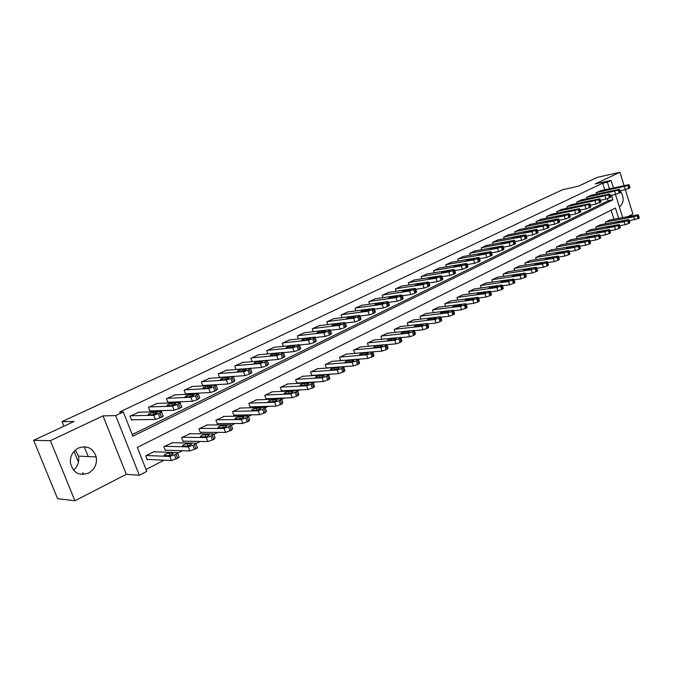 <?xml version="1.0" encoding="UTF-8"?>
<svg xmlns="http://www.w3.org/2000/svg" width="673" height="673" viewBox="0 0 673 673"><rect width="100%" height="100%" fill="white"/><g stroke="black" fill="none" stroke-linecap="round" stroke-linejoin="round"><path stroke-width="1.01" d="M75.393 450.06L78.531 456.134C79.481 461.72 77.816 466.414 73.534 470.217M88.567 473.102C94.691 469.443 97.232 464.05 96.205 456.925C93.143 448.109 87.221 445.147 78.438 448.041C72.894 451.12 70.194 455.907 70.345 462.418C72.768 472.648 78.842 476.206 88.567 473.102M619.379 206.905L619.724 206.754C624.115 202.649 624.266 197.324 620.17 190.77M618.664 218.355L615.442 208.033L137.309 447.427L146.773 471.386L139.336 475.239L115.689 415.603L123.302 411.985L132.867 436.197L612.876 199.831L611.454 195.263M126.305 474.33L103.011 415.872L50.408 440.664L33.65 440.327L57.584 498.668L74.905 500.746L126.305 474.33L139.336 475.239M627.833 216.656L632.889 214.056L625.335 189.693M619.69 225.775L620.91 225.556M146.033 469.502L164.019 460.197M177.537 453.207L182.375 450.708M195.885 443.717L200.31 441.429M213.812 434.455L217.842 432.369M199.645 428.465L224.05 428.432L229.973 426.27L231.478 430.232L232.622 428.794L231.327 425.378L234.986 423.502M216.605 419.834L241.313 419.515L247.159 417.378L248.64 421.306L249.733 419.918L248.455 416.528L251.752 414.829M233.211 411.388L258.188 410.799L263.967 408.688L265.423 412.574L266.466 411.245L265.212 407.872L268.157 406.349M249.456 403.127L274.693 402.269L280.405 400.191L281.836 404.036L282.837 402.748L281.592 399.4L284.208 398.054M265.364 395.043L290.837 393.932L296.482 391.871L297.887 395.682L298.854 394.445L297.626 391.114L299.914 389.928M313.332 382.987L315.292 381.978M328.702 375.046L330.342 374.196M343.743 367.273L345.089 366.575M358.473 359.651L359.533 359.104M372.892 352.198L373.683 351.786M387.025 344.887L387.555 344.618M427.692 323.898L428.777 327.044L427.027 328.491L422.989 329.795L414.475 330.695M50.408 440.664L74.905 500.746M624.098 185.698L619.934 172.254L595.269 183.88L611.109 180.398L613.465 187.96M33.65 440.327L74.064 421.475L62.042 421.635L562.662 189.693L578.326 186.236L597.397 177.336L619.934 172.254M613.936 219.23L611.109 210.203M609.864 219.987L605.338 222.149L605.851 223.781M600.467 224.765L595.866 226.969L596.396 228.643M590.919 229.628L586.242 231.865L586.78 233.581M581.211 234.566L576.45 236.846L577.013 238.604M571.335 239.588L566.498 241.901L567.078 243.71M561.299 244.703L556.378 247.05L556.975 248.909M551.086 249.893L546.081 252.282L546.703 254.201M540.705 255.185L535.607 257.608L536.255 259.576M530.139 260.56L524.957 263.025L525.621 265.053M519.388 266.028L514.113 268.544L514.803 270.622M508.452 271.598L503.084 274.155L503.791 276.3M497.313 277.268L491.854 279.867L492.586 282.071M485.982 283.03L480.421 285.68L481.187 287.96M474.448 288.91L468.778 291.594L469.569 293.95M462.696 294.892L456.925 297.626L457.749 300.057M450.733 300.982L444.845 303.767L445.703 306.274M438.544 307.182L432.546 310.017L433.437 312.609M426.127 313.509L420.019 316.394L420.945 319.078M413.474 319.953L407.241 322.889L408.208 325.665M400.578 326.514L394.227 329.509L395.236 332.386M387.429 333.211L380.96 336.256L382.012 339.234M374.028 340.033L367.424 343.137L368.526 346.225M360.366 346.99L353.628 350.153L354.78 353.367M346.427 354.091L339.554 357.313L340.757 360.652M332.21 361.334L325.194 364.615L326.455 368.089M317.706 368.72L310.547 372.068L311.851 375.66L312.449 375.357M302.9 376.257L295.59 379.673L296.919 383.29L297.525 382.987M287.792 383.955L280.321 387.429L281.676 391.089L282.298 390.777M272.363 391.821L264.733 395.362L266.113 399.055L266.744 398.727M256.606 399.846L248.817 403.455L250.213 407.182L250.861 406.854M240.522 408.04L232.555 411.725L233.977 415.485L234.633 415.148M224.084 416.419L215.94 420.179L217.387 423.973L218.06 423.628M207.284 424.983L198.956 428.81L200.428 432.646L201.118 432.293M190.114 433.732L181.592 437.635L183.098 441.513L183.796 441.151M172.566 442.683L163.85 446.662L165.373 450.574L166.096 450.212M154.613 451.835L154.462 451.44L145.696 455.899L147.252 459.844L147.984 459.474M604.724 189.82L602.655 183.207L119.491 412.086L123.302 411.985M132.228 434.573L608.165 200.781L607.517 198.737M600.669 190.678L596.093 192.764L596.522 194.11M591.163 195.237L586.511 197.357L586.949 198.745M581.489 199.881L576.761 202.026L577.215 203.448M571.663 204.592L566.851 206.779L567.314 208.235M561.669 209.387L556.773 211.608L557.252 213.105M551.498 214.258L546.526 216.521L547.023 218.06M541.159 219.221L536.103 221.518L536.617 223.1M530.644 224.26L525.495 226.599L526.025 228.231M519.943 229.392L514.702 231.773L515.249 233.447M509.057 234.616L503.724 237.031L504.287 238.755M497.978 239.933L492.543 242.389L493.132 244.164M486.697 245.342L481.17 247.841L481.775 249.675M475.214 250.852L469.586 253.393L470.217 255.286M463.52 256.455L457.791 259.046L458.448 260.998M451.617 262.167L445.778 264.809L446.46 266.819M439.486 267.989L433.538 270.672L434.245 272.75M427.136 273.911L421.071 276.645L421.811 278.79M414.551 279.951L408.368 282.736L409.134 284.957M401.722 286.101L395.421 288.936L396.22 291.232M388.649 292.376L382.222 295.262L383.063 297.643M375.324 298.77L368.77 301.706L369.645 304.179M361.729 305.29L355.05 308.284L355.958 310.85M347.874 311.936L341.06 314.989L342.01 317.656M333.741 318.724L326.784 321.829L327.776 324.596M319.313 325.639L312.222 328.811L313.265 331.688M304.6 332.706L297.357 335.936L298.45 338.94M289.583 339.915L282.18 343.205L283.333 346.334M274.248 347.276L266.693 350.633L267.904 353.897M258.592 354.789L250.869 358.213L252.148 361.628M242.608 362.461L234.717 365.952L236.063 369.536M226.271 370.301L218.212 373.868L219.634 377.62M219.785 377.603L220.315 377.351M209.589 378.319L201.345 381.953L202.809 385.789L203.49 385.461M192.528 386.504L184.099 390.214L185.597 394.092L186.286 393.755M175.098 394.883L166.475 398.66L167.998 402.58L168.704 402.235M157.272 403.438L148.447 407.3L149.995 411.253L150.727 410.909M139.042 412.196L130.007 416.133L131.588 420.129L132.329 419.775M62.042 421.635L63.901 426.219M74.072 451.356L78.48 462.242M82.712 472.682L83.435 474.473M103.011 415.872L115.689 415.603M602.655 183.207L607.366 182.173L611.109 180.398M615.484 194.43L622.71 217.606M609.435 188.819L607.366 182.173M608.165 200.781L612.876 199.831M84.243 446.746L88.205 456.572M600.266 190.762L628.145 184.839L629.019 184.73L627.842 185.521L596.48 192.579M619.934 190.821L625.284 189.702L624.351 186.682M623.921 185.916L621.499 187.094L616.14 188.171L619.244 186.917L624.039 186.286M629.062 184.873L629.953 187.75L625.284 189.702M629.247 220.786L638.854 218.288L639.249 217.808L638.374 214.99M609.452 220.063L637.44 214.88L638.324 214.813L637.18 215.671L633.697 216.815L605.708 221.964M633.217 215.882L625.436 218.035L630.82 217.118L633.217 215.882L633.352 216.327M590.743 195.33L618.622 189.466L619.48 189.357L618.285 190.173L586.898 197.172M610.234 195.515L615.711 194.388L614.76 191.334M614.39 190.543L611.925 191.738L606.575 192.798L609.713 191.527L614.508 190.913M619.522 189.508L620.422 192.402L615.711 194.388M581.068 199.965L608.93 194.169L609.78 194.068L608.56 194.901L577.156 201.841M600.366 200.293L605.978 199.141L605.01 196.07M604.691 195.246L602.184 196.457L596.85 197.509L600.013 196.213L604.808 195.616M609.831 194.228L610.739 197.139L605.978 199.141M571.234 204.676L599.079 198.956L599.912 198.855L598.667 199.713L567.255 206.586M590.322 205.147L596.068 203.986L595.092 200.891M594.831 200.024L592.282 201.261L586.965 202.295L590.154 200.991L594.949 200.403M599.963 199.023L600.888 201.95L596.068 203.986M619.665 225.707L625.167 224.723L629.432 223.184L629.844 222.687L628.961 219.852M600.055 224.841L628.035 219.734L628.902 219.676L627.732 220.559L624.224 221.703L596.244 226.776M623.804 220.736L619.101 221.594L615.997 222.898L621.364 221.989L623.804 220.736L623.938 221.181M609.923 230.713L615.551 229.72L619.858 228.164L620.279 227.659L619.387 224.807M590.49 229.703L618.47 224.681L619.328 224.614L618.134 225.522L614.6 226.675L586.629 231.672M614.23 225.674L609.528 226.515L606.39 227.836L611.749 226.952L614.23 225.674L614.365 226.128M600.005 235.802L605.776 234.801L610.117 233.237L610.546 232.707L609.645 229.838M580.774 234.641L608.745 229.703L609.587 229.644L608.367 230.57L604.808 231.739L576.845 236.644M604.489 230.696L599.794 231.52L596.623 232.858L601.973 231.992L604.489 230.696L604.632 231.15M561.232 209.471L589.06 203.818L589.876 203.734L588.606 204.6L557.177 211.415M580.109 210.085L585.998 208.916L585.005 205.795M584.803 204.895L582.204 206.148L576.904 207.166L580.126 205.837L584.921 205.273M589.935 203.902L590.86 206.847L585.998 208.916M589.918 240.976L595.832 239.975L600.215 238.385L600.653 237.847L599.744 234.961M570.897 239.664L598.852 234.81L599.677 234.759L598.432 235.71L594.848 236.879L566.902 241.7M594.587 235.802L589.893 236.61L586.696 237.973L592.021 237.123L594.587 235.802L594.73 236.257M551.052 214.351L578.864 208.773L579.663 208.689L578.368 209.581L546.939 216.319M569.72 215.108L575.743 213.921L574.742 210.775M574.599 209.841L571.957 211.12L566.666 212.121L569.922 210.775L574.717 210.228M579.722 208.866L580.664 211.827L575.743 213.921M579.655 246.242L585.712 245.233L590.137 243.634L590.583 243.071L589.666 240.168M560.853 244.779L588.791 240.009L589.598 239.958L588.328 240.934L584.719 242.112L556.781 246.84M584.509 240.993L579.823 241.792L576.593 243.172L581.909 242.339L584.509 240.993L584.66 241.456M540.705 219.305L568.492 213.812L569.274 213.728L568.786 214.241L564.294 215.856L536.524 221.316M559.137 220.222L565.312 219.028L564.294 215.856M564.21 214.88L561.526 216.176L556.251 217.16L559.541 215.797L564.336 215.267M569.333 213.913L570.283 216.899L565.312 219.028M530.181 224.353L557.934 218.944L558.699 218.86L557.345 219.802L553.66 221.022L525.924 226.397M548.369 225.421L554.687 224.218L553.66 221.022M553.643 220.004L550.909 221.324L545.66 222.292L548.983 220.912L553.77 220.391M558.758 219.053L559.726 222.056L554.687 224.218M519.472 229.485L547.191 224.159L547.94 224.084L546.552 225.051L542.842 226.279L515.139 231.562M537.407 230.713L543.885 229.501L542.842 226.279M542.892 225.219L540.108 226.565L534.875 227.516L538.232 226.111L543.018 225.615M547.999 224.286L548.975 227.306L543.885 229.501M508.578 234.709L536.246 229.476L536.978 229.409L535.557 230.402L531.821 231.63L504.161 236.82M526.236 236.105L532.881 234.885L531.821 231.63M531.939 230.528L529.104 231.899L523.897 232.833L527.287 231.403L532.074 230.923M537.046 229.611L538.03 232.648L532.881 234.885M569.207 251.593L575.407 250.583L579.882 248.968L580.345 248.387L579.411 245.477M550.632 249.969L578.553 245.3L579.344 245.25L578.048 246.251L574.405 247.445L546.501 252.072M574.262 246.276L569.568 247.058L566.313 248.463L571.613 247.647L574.262 246.276L574.414 246.747M558.573 257.044L564.933 256.034L569.442 254.402L569.922 253.805L568.979 250.869M540.242 255.26L568.13 250.684L568.904 250.642L567.583 251.668L563.907 252.863L536.036 257.397M563.831 251.652L559.145 252.425L555.848 253.839L561.131 253.048L563.831 251.652L563.982 252.131M547.755 262.588L554.266 261.578L558.817 259.929L559.305 259.307L558.354 256.354M529.668 260.636L557.522 256.161L558.279 256.119L556.924 257.179L553.231 258.382L525.386 262.806M553.214 257.128L548.537 257.877L545.206 259.324L550.464 258.541L553.214 257.128L553.374 257.608M536.734 268.233L543.405 267.215L547.999 265.549L548.503 264.918L547.544 261.948M518.908 266.104L546.728 261.738L547.46 261.704L546.081 262.781L542.354 264.001L514.551 268.317M542.413 262.697L537.735 263.429L534.37 264.901L539.611 264.144L542.413 262.697L542.564 263.185M497.49 240.025L525.108 234.885L525.823 234.818L524.368 235.844L520.599 237.081L492.998 242.179M514.87 241.59L521.676 240.362L520.599 237.081M520.793 235.937L517.907 237.333L512.717 238.242L516.149 236.795L520.927 236.341M525.891 235.028L526.883 238.091L521.676 240.362M525.504 273.978L532.343 272.96L536.987 271.278L537.508 270.622L536.532 267.635M507.964 271.673L535.733 267.417L536.457 267.383L535.043 268.493L531.283 269.722L503.53 273.928M531.409 268.367L526.74 269.082L523.342 270.571L528.557 269.839L531.409 268.367L531.569 268.855M486.2 245.435L513.768 240.404L514.458 240.337L512.969 241.38L509.175 242.633L481.624 247.622M503.286 247.176L510.26 245.939L509.175 242.633M509.436 241.439L506.5 242.869L501.335 243.752L504.8 242.288L509.57 241.843M514.525 240.555L515.535 243.634L510.26 245.939M514.071 279.825L521.087 278.815L525.781 277.116L526.311 276.435L525.327 273.431M496.817 277.335L524.545 273.196L525.243 273.171L523.796 274.315L520.01 275.543L492.308 279.632M520.204 274.147L515.543 274.836L512.111 276.351L517.31 275.644C519.64 275.08 520.784 274.576 520.759 274.121L520.204 274.147L520.372 274.634M474.709 250.936L502.209 246.015L502.882 245.956L501.36 247.025L497.532 248.287L470.048 253.174M491.483 252.863L498.634 251.618L497.532 248.287M497.877 247.05L494.882 248.497L489.751 249.372L493.25 247.874L498.012 247.454M502.958 246.175L503.976 249.279L498.634 251.618M463.007 256.548L490.44 251.736L491.088 251.677L489.532 252.779L485.67 254.049L458.263 258.819M479.462 258.659L486.789 257.414L485.67 254.049M486.099 252.762L483.046 254.243L477.939 255.084L481.481 253.57L486.099 252.762L486.234 253.174M491.164 251.912L492.207 255.025L486.789 257.414M451.087 262.26L478.453 257.557L479.075 257.507L477.477 258.642L473.59 259.921L446.258 264.573M467.205 264.565L474.726 263.311L473.59 259.921M474.095 258.575L470.991 260.089L465.909 260.914L469.493 259.366L474.095 258.575L474.238 258.996M479.159 257.751L480.202 260.888L474.726 263.311M438.947 268.073L466.229 263.496L465.194 264.615L461.274 265.902L434.035 270.437M454.712 270.58L462.427 269.326L461.274 265.902M461.871 264.506L458.7 266.045L453.661 266.844L457.278 265.28L461.871 264.506L462.015 264.926M466.919 263.698L467.979 266.853L462.427 269.326M426.589 274.004L453.77 269.545L452.677 270.706L448.723 272.001L421.576 276.401M441.976 276.704L449.892 275.45L448.723 272.001M449.404 270.554L446.182 272.119L441.168 272.893L444.836 271.303L449.404 270.554L449.547 270.975M454.443 269.764L455.52 272.944L453.846 274.155L449.892 275.45M413.988 280.035L441.076 275.72L439.915 276.906L435.927 278.218L408.881 282.483M428.995 282.946L437.114 281.701L435.927 278.218M436.701 276.712L437.139 276.679C437.172 277.125 435.927 277.663 433.412 278.311L428.432 279.068L432.142 277.436L436.701 276.712L436.844 277.133M441.724 275.947L442.809 279.144L441.101 280.389L437.114 281.701M401.15 286.193L428.121 282.004L426.892 283.24L422.871 284.561L395.943 288.683M415.746 289.314L424.083 288.069L422.871 284.561M423.746 282.997L424.167 282.963C424.209 283.417 422.947 283.972 420.389 284.62L415.451 285.352C415.418 284.898 416.671 284.351 419.212 283.695L423.746 282.997L423.897 283.417M428.751 282.248L429.854 285.47L428.104 286.757L424.083 288.069M388.06 292.461L414.921 288.423L413.617 289.693L409.563 291.022L382.76 295.01M402.235 295.8L410.791 294.564L409.563 291.022M410.538 289.398L410.934 289.373C410.984 289.844 409.706 290.399 407.115 291.064L402.218 291.762C402.176 291.3 403.447 290.736 406.021 290.08L410.538 289.398L410.69 289.827M415.527 288.675L416.646 291.914L414.846 293.243L410.791 294.564M374.726 298.854L401.453 294.967L400.073 296.28L395.985 297.617L369.317 301.445M388.447 302.421L397.23 301.193L395.985 297.617M397.07 295.935L397.44 295.91C397.491 296.389 396.204 296.961 393.57 297.626L388.716 298.299C388.674 297.828 389.961 297.256 392.569 296.591L397.07 295.935L397.213 296.364M402.033 295.228L403.169 298.501L401.318 299.855L397.23 301.193M361.123 305.374L387.707 301.639L386.26 303.001L382.129 304.347L355.605 308.015M374.373 309.168L383.4 307.956L382.129 304.347M383.324 302.598L383.677 302.581C383.728 303.069 382.424 303.658 379.757 304.331L374.945 304.97C374.903 304.482 376.199 303.902 378.849 303.229L383.324 302.598L383.475 303.027M388.271 301.925L389.423 305.206L387.522 306.61L383.4 307.956M347.251 312.028L373.683 308.453L372.161 309.858L367.996 311.22L341.623 314.72M360.013 316.049L369.284 314.863L367.996 311.22M369.3 309.403L369.628 309.378C369.687 309.891 368.358 310.48 365.658 311.17L360.896 311.776C360.846 311.271 362.167 310.682 364.85 310.001L369.3 309.403L369.452 309.832M374.222 308.747L375.391 312.053L373.439 313.5L369.284 314.863M333.101 318.809L359.374 315.41L357.767 316.857L353.569 318.228L327.356 321.559M345.342 323.074L354.873 321.904L353.569 318.228M354.982 316.344L355.294 316.327C355.352 316.848 354.015 317.454 351.272 318.144L346.553 318.724C346.502 318.211 347.84 317.606 350.557 316.916L354.982 316.344L355.134 316.773M359.887 315.713L361.073 319.044L359.071 320.533L354.873 321.904M502.428 285.781L509.621 284.772L514.357 283.055L514.912 282.357L513.911 279.337M485.477 283.106L513.146 279.085L513.819 279.059L512.338 280.237L508.527 281.474L480.875 285.445M508.796 280.027L504.144 280.7C501.797 281.264 500.645 281.777 500.678 282.239L505.844 281.55C508.208 280.986 509.368 280.473 509.335 280.002L508.796 280.027L508.965 280.523M490.558 291.846L497.936 290.845L502.723 289.112L503.295 288.381L502.285 285.344M473.927 288.978L501.536 285.083L502.184 285.058L500.678 286.269L496.825 287.514L469.249 291.359M497.179 286.017L492.535 286.673C490.163 287.236 488.993 287.758 489.027 288.237L494.167 287.564C496.565 287.001 497.734 286.471 497.692 286L497.347 286.513M478.469 298.03L486.032 297.029L490.869 295.279L491.458 294.522L490.432 291.468M462.166 294.959L489.7 291.199L490.339 291.173L488.783 292.419L484.913 293.672L457.404 297.382M485.342 292.116L480.707 292.755C478.301 293.327 477.123 293.857 477.165 294.345L482.272 293.697C484.703 293.125 485.889 292.587 485.839 292.099L485.511 292.62M461.535 304.903L456.387 305.256C453.913 305.845 452.702 306.4 452.752 306.905L457.8 306.316C460.29 305.727 461.51 305.172 461.451 304.659M466.145 304.322L473.91 303.338L478.789 301.563L479.395 300.781L478.36 297.71M450.187 301.05L477.653 297.424L478.259 297.407L476.669 298.686L472.766 299.948L445.333 303.515M473.279 298.341L468.66 298.947C466.221 299.527 465.026 300.065 465.077 300.57L470.158 299.948C472.614 299.367 473.817 298.82 473.758 298.324L473.447 298.837M453.577 310.733L461.543 309.757L466.482 307.965L467.104 307.157L466.061 304.07M437.988 307.258L465.363 303.775L465.952 303.75L465.321 304.549L464.328 305.071L460.382 306.341L433.042 309.765M440.765 317.261L448.941 316.31L453.93 314.501L454.578 313.66L453.518 310.556M425.563 313.576L452.845 310.245L453.4 310.228L452.752 311.052L451.734 311.574L447.764 312.861L420.524 316.133M448.462 311.136L443.869 311.692C441.362 312.289 440.142 312.844 440.201 313.374L445.215 312.81C447.738 312.213 448.967 311.649 448.899 311.119L448.63 311.641M423.157 324.706L418.11 324.941C415.535 325.547 414.282 326.127 414.349 326.683L419.287 326.178C421.878 325.564 423.14 324.983 423.065 324.428L423.09 324.428M427.692 323.923L436.096 322.99L440.1 321.694L441.799 320.289L440.731 317.16M412.894 320.02L440.075 316.84L440.613 316.823L439.94 317.681L438.905 318.211L434.901 319.507L407.762 322.628M435.683 317.723L431.115 318.253C428.575 318.851 427.33 319.423 427.397 319.961L432.377 319.423C434.935 318.825 436.18 318.253 436.112 317.706L435.86 318.228M399.989 326.582L427.052 323.562L427.565 323.553L426.875 324.436L425.816 324.983L421.778 326.287L394.757 329.24M400.94 337.602L409.621 336.744L413.702 335.432L415.485 333.943L414.391 330.779M386.832 333.27L413.777 330.418L414.265 330.409L413.542 331.335L412.465 331.89L408.393 333.202L381.49 335.987M409.377 331.284L404.843 331.764C402.235 332.378 400.965 332.967 401.041 333.53L405.937 333.059C408.561 332.437 409.84 331.848 409.764 331.276L409.554 331.797M387.084 344.66L395.985 343.827L400.099 342.507L401.932 340.975L400.822 337.787M373.414 340.092L400.233 337.417L400.687 337.417L399.947 338.368L398.845 338.931L394.74 340.26L367.971 342.86M395.833 338.267L391.316 338.712C388.666 339.335 387.379 339.941 387.463 340.521L392.317 340.075C394.984 339.453 396.271 338.847 396.195 338.267L396.01 338.78M372.808 351.861L382.079 351.062L386.218 349.724L388.111 348.143L386.975 344.946M359.735 347.049L386.411 344.559L384.948 346.124L380.8 347.453L354.183 349.867M382.003 345.392L377.519 345.813C374.827 346.444 373.532 347.058 373.608 347.655L378.419 347.243C381.128 346.612 382.432 345.998 382.348 345.392L382.188 345.914M340.74 360.602L367.879 358.44L373.195 356.497L373.995 355.47L372.85 352.248M345.779 354.141L372.304 351.844L370.764 353.46L366.583 354.806L340.126 357.026M367.895 352.669L363.437 353.056C360.711 353.687 359.39 354.318 359.475 354.932L364.244 354.553C366.987 353.914 368.308 353.283 368.215 352.669L368.081 353.182M318.666 325.724L344.761 322.502L343.07 324.007L338.83 325.387L312.802 328.533M330.367 330.233L340.159 329.097L338.83 325.387M340.37 323.427L340.664 323.41C340.723 323.949 339.36 324.571 336.584 325.269L331.915 325.816C331.865 325.286 333.219 324.672 335.978 323.974L340.37 323.427L340.53 323.856M345.257 322.83L346.452 326.178L344.399 327.717L340.159 329.097M326.397 367.929L353.375 365.969L358.768 364.009L359.592 362.94L358.431 359.693M331.553 361.384L357.91 359.281L356.286 360.947L352.063 362.301L325.774 364.32M353.502 360.089L349.06 360.442C346.301 361.09 344.963 361.729 345.056 362.36L349.767 362.015C352.551 361.367 353.889 360.728 353.796 360.089L353.687 360.602M303.935 332.782L329.846 329.753L328.062 331.301L323.789 332.698L297.954 335.65M310.573 338.334L310.463 338.039C310.522 338.612 309.126 339.251 306.265 339.974L301.714 340.445C301.655 339.882 303.052 339.242 305.887 338.527L310.514 338.048M315.065 337.543L325.143 336.441L323.789 332.698M325.454 330.662L325.724 330.653C325.782 331.2 324.403 331.831 321.585 332.538L316.975 333.059C316.916 332.504 318.295 331.882 321.088 331.175L325.454 330.662L325.606 331.091M330.317 330.09L331.528 333.463L329.408 335.053L325.143 336.441M311.759 375.399L338.578 373.666L344.021 371.681L344.879 370.571L343.71 367.307M317.025 368.77L343.205 366.878L341.497 368.594L337.24 369.957L311.136 371.765M338.797 367.668L334.388 367.988C331.587 368.636 330.233 369.292 330.325 369.94L334.986 369.637C337.812 368.981 339.175 368.324 339.074 367.668L338.982 368.181M288.894 339.991L314.922 337.139L312.735 338.755L308.419 340.159L282.795 342.91M299.552 344.997L309.799 343.945L308.419 340.159M315.048 337.501L316.285 340.908L314.106 342.54L309.799 343.945M296.827 383.021L323.461 381.515L328.971 379.513L329.863 378.361L328.676 375.071M302.211 376.308L328.517 374.634L326.397 376.4L322.106 377.78L296.196 379.362M323.789 375.408L319.414 375.685C316.571 376.35 315.2 377.015 315.292 377.688L319.894 377.418C322.762 376.754 324.142 376.081 324.041 375.408L323.974 375.921M273.549 347.344L299.325 344.702L297.071 346.368L292.721 347.79L267.316 350.33M283.703 352.593L294.118 351.6L292.721 347.79M294.656 345.602L294.875 345.594C294.942 346.174 293.521 346.831 290.618 347.562L286.126 348C286.067 347.419 287.48 346.763 290.366 346.04L294.656 345.602L294.816 346.023M299.46 345.081L300.713 348.505L298.467 350.196L294.118 351.6M281.575 390.811L308.024 389.541L313.601 387.513L314.527 386.319L313.315 383.013M287.077 383.997L312.861 382.55L310.968 384.376L306.636 385.772L280.944 387.118M308.461 383.316L304.112 383.551C301.235 384.224 299.838 384.897 299.931 385.587L304.482 385.36C307.384 384.687 308.789 384.005 308.68 383.316L308.646 383.82M257.877 354.856L283.392 352.433L281.07 354.149L276.679 355.58L251.509 357.901M267.366 360.375L278.1 359.432L276.679 355.58M278.757 353.308L278.95 353.3C279.017 353.905 277.579 354.578 274.634 355.31L270.201 355.714C270.142 355.117 271.581 354.452 274.5 353.712L278.916 353.729M283.535 352.82L284.805 356.269L282.492 358.011L278.1 359.432M266.003 398.761L292.25 397.743L297.887 395.682M271.631 391.854L297.197 390.643L296.482 391.871M292.797 391.383L288.49 391.585C285.562 392.266 284.149 392.956 284.25 393.671L288.734 393.478C291.687 392.805 293.1 392.107 292.999 391.392L292.982 391.896M241.868 362.528L267.105 360.333L264.716 362.108L260.283 363.546L235.365 365.641M236.038 369.469L261.73 367.441L260.283 363.546M262.512 361.191L262.68 361.182C262.748 361.805 261.284 362.486 258.289 363.235L253.923 363.597C253.872 362.983 255.328 362.301 258.289 361.561L262.663 361.611M267.257 360.728L268.544 364.211L266.163 366.003L261.73 367.441M250.104 406.879L276.123 406.122L281.836 404.036M255.866 399.871L281.196 398.912L280.405 400.191M276.796 399.636L272.523 399.796C269.553 400.477 268.123 401.192 268.216 401.924L272.641 401.781C275.636 401.091 277.074 400.376 276.973 399.636L276.982 400.141M225.514 370.36L250.457 368.4L247.992 370.243L243.517 371.689L218.876 373.549M219.549 377.402L244.997 375.618L243.517 371.689M245.897 369.25L246.049 369.241C246.108 369.881 244.619 370.579 241.59 371.336L237.291 371.656C237.241 371.025 238.722 370.327 241.725 369.57L246.057 369.662M250.617 368.821L251.921 372.32L249.464 374.171L244.997 375.618M233.859 415.165L259.643 414.686L265.423 412.574M239.748 408.065L265.019 407.367L263.967 408.688M260.443 408.065L256.211 408.183C253.199 408.881 251.744 409.605 251.837 410.353L256.194 410.261C259.231 409.563 260.695 408.831 260.586 408.074L260.628 408.57M208.807 378.369L233.438 376.661L230.889 378.554L226.38 380.018L202.026 381.625M202.699 385.511L227.878 383.989L226.38 380.018M228.921 377.477L229.039 377.477C229.098 378.133 227.592 378.849 224.513 379.622L220.281 379.9C220.239 379.244 221.737 378.529 224.79 377.763L229.072 377.889M233.598 377.082L234.927 380.615L232.387 382.533L227.878 383.989M217.261 423.637L242.793 423.443L248.64 421.306M223.293 416.436L248.261 416.007L247.159 417.378M243.719 416.688L239.538 416.755C236.475 417.462 234.995 418.202 235.096 418.985L239.378 418.926C242.465 418.219 243.946 417.47 243.845 416.688L243.904 417.184M191.729 386.554L216.025 385.099L213.4 387.059L208.84 388.54L184.797 389.877M185.479 393.798L210.371 392.544L208.84 388.54M211.549 385.907L211.65 385.898C211.701 386.58 210.169 387.312 207.04 388.094L202.893 388.321C202.851 387.648 204.373 386.916 207.477 386.142L211.709 386.31M216.193 385.536L217.547 389.095L214.923 391.072L210.371 392.544M200.293 432.293L225.556 432.403L231.478 430.232M206.476 424.991L230.999 424.84L229.973 426.27M226.624 425.504L222.485 425.521C219.381 426.236 217.875 426.993 217.968 427.801L222.183 427.792C225.312 427.077 226.826 426.312 226.717 425.504L226.809 425.992M174.282 394.916L198.215 393.739L195.498 395.766L190.905 397.255L167.19 398.315M167.871 402.269L192.461 401.301L190.905 397.255M193.79 394.521L193.858 394.521C193.908 395.219 192.343 395.968 189.172 396.759L185.1 396.944C185.067 396.246 186.614 395.497 189.769 394.715L193.942 394.916M198.392 394.193L199.763 397.777L197.054 399.821L192.461 401.301M182.955 441.143L207.932 441.564L213.93 439.368L215.124 437.871L213.804 434.43M189.281 433.732L213.593 433.883L210.969 436.096L206.392 437.559L182.299 437.282M209.135 434.522L205.046 434.489C201.9 435.212 200.369 435.986 200.461 436.819L204.592 436.861C207.772 436.138 209.303 435.355 209.202 434.522L209.32 435.002M156.43 403.472L179.994 402.58C180.759 402.647 180.314 403.102 178.665 403.951L172.54 406.172L149.179 406.946M149.869 410.925L174.13 410.269L172.54 406.172M175.611 403.337L175.653 403.337C175.695 404.061 174.114 404.826 170.892 405.626L166.904 405.76C166.87 405.037 168.452 404.28 171.649 403.48L175.653 403.337M180.179 403.043L181.567 406.652C182.341 406.736 181.895 407.199 180.246 408.048L174.13 410.269M165.222 450.187L189.887 450.935L195.969 448.714C197.584 447.814 197.997 447.301 197.214 447.158L195.877 443.692M171.708 442.666L195.658 443.137C196.44 443.263 196.02 443.776 194.404 444.668L188.322 446.889L164.565 446.3M191.241 443.743L187.212 443.658C184.015 444.39 182.459 445.19 182.543 446.039L186.598 446.14C189.82 445.4 191.384 444.601 191.283 443.743L191.426 444.214M138.175 412.221L161.343 411.624C162.134 411.691 161.671 412.17 159.955 413.054L153.747 415.3L130.755 415.779M131.454 419.784L155.37 419.439L153.747 415.3M157.171 412.734L157.019 412.356C157.061 413.104 155.446 413.887 152.174 414.703L148.279 414.787C148.253 414.038 149.86 413.264 153.099 412.456L157.154 412.742M161.528 412.095L162.95 415.746C163.741 415.821 163.278 416.301 161.562 417.184L155.37 419.439M147.084 459.432L171.43 460.534L177.579 458.279C179.262 457.346 179.699 456.807 178.892 456.664L177.529 453.165M153.73 451.81L177.277 452.593C178.109 452.736 177.672 453.265 175.989 454.191L169.832 456.445L146.428 455.52M172.936 453.181L168.965 453.047C165.718 453.787 164.136 454.603 164.212 455.478L168.174 455.638C171.455 454.889 173.045 454.073 172.953 453.181L173.112 453.644L172.953 453.181M629.541 188.179L628.599 185.151M628.784 188.549L627.842 185.521M619.244 186.917L619.438 187.531M633.697 216.815L634.622 219.81M637.18 215.671L638.105 218.675M637.92 215.284L638.854 218.288M628.75 217.497L628.515 216.748M620.001 192.848L619.051 189.794M619.227 193.218L618.285 190.173M609.713 191.527L609.906 192.158M610.302 197.593L609.343 194.522M609.519 197.971L608.56 194.901M600.013 196.213L600.223 196.869M600.434 202.422L599.466 199.317M599.643 202.809L598.667 199.713M590.154 200.991L590.364 201.656M624.224 221.703L625.167 224.723M627.732 220.559L628.675 223.579M628.498 220.164L629.432 223.184M619.345 222.359L619.101 221.594M614.6 226.675L615.551 229.72M618.134 225.522L619.084 228.568M618.908 225.119L619.858 228.164M609.78 227.306L609.528 226.515M604.808 231.739L605.776 234.801M608.367 230.57L609.334 233.64M609.158 230.166L610.117 233.237M600.047 232.328L599.794 231.52M590.398 207.326L589.413 204.205M589.59 207.73L588.606 204.6M580.126 205.837L580.345 206.527M594.848 236.879L595.832 239.975M598.432 235.71L599.416 238.806M599.239 235.298L600.215 238.385M590.154 237.443L589.893 236.61M580.193 212.323L579.192 209.177M579.369 212.727L578.368 209.581M569.922 210.775L570.149 211.482M584.719 242.112L585.712 245.233M588.328 240.934L589.321 244.055M589.144 240.513L590.137 243.634M580.092 242.642L579.823 241.792M569.804 217.413L568.786 214.241M568.963 217.825L567.945 214.645M559.541 215.797L559.776 216.521M559.221 222.586L558.195 219.39M558.371 223.007L557.345 219.802M548.983 220.912L549.218 221.653M548.461 227.853L547.418 224.631M547.586 228.282L546.552 225.051M538.232 226.111L538.484 226.877M537.5 233.22L536.448 229.964M536.617 233.649L535.557 230.402M527.287 231.403L527.548 232.193M574.405 247.445L575.407 250.583M578.048 246.251L579.049 249.397M578.873 245.822L579.882 248.968M569.854 247.933L569.568 247.058M563.907 252.863L564.933 256.034M567.583 251.668L568.601 254.84M568.424 251.231L569.442 254.402M559.44 253.326L559.145 252.425M553.231 258.382L554.266 261.578M556.924 257.179L557.959 260.375M557.782 256.733L558.817 259.929M548.832 258.802L548.537 257.877M542.354 264.001L543.405 267.215M546.081 262.781L547.132 266.003M546.956 262.335L547.999 265.549M538.047 264.388L537.735 263.429M526.345 238.679L525.268 235.399M525.436 239.117L524.368 235.844M516.149 236.795L516.418 237.611M531.283 269.722L532.343 272.96M535.043 268.493L536.103 271.741M535.927 268.039L536.987 271.278M527.06 270.066L526.74 269.082M514.98 244.24L513.886 240.934M514.054 244.686L512.969 241.38M504.8 242.288L505.078 243.121M520.01 275.543L521.087 278.815M523.796 274.315L524.873 277.587M524.704 273.844L525.781 277.116M515.88 275.854L515.543 274.836M503.396 249.902L502.294 246.57M502.462 250.364L501.36 247.025M493.25 247.874L493.536 248.741M491.601 255.681L490.491 252.316M490.651 256.144L489.532 252.779M481.481 253.57L481.784 254.461M479.588 261.561L478.453 258.171M478.612 262.033L477.477 258.642M469.493 259.366L469.804 260.291M467.34 267.551L466.187 264.136M466.347 268.039L465.194 264.615M457.278 265.28L457.606 266.23M454.855 273.659L453.686 270.209M453.846 274.155L452.677 270.706M444.836 271.303L445.164 272.279M442.127 279.892L440.941 276.41M441.101 280.389L439.915 276.906M432.142 277.436L432.495 278.454M429.155 286.244L427.944 282.727M428.104 286.757L426.892 283.24M419.212 283.695L419.573 284.746M415.914 292.713L414.694 289.171M414.846 293.243L413.617 289.693M406.021 290.08L406.399 291.173M402.412 299.325L401.167 295.75M401.318 299.855L400.073 296.28M392.569 296.591L392.965 297.718M388.641 306.064L387.379 302.455M387.522 306.61L386.26 303.001M378.849 303.229L379.261 304.398M374.583 312.945L373.296 309.302M373.439 313.5L372.161 309.858M364.85 310.001L365.279 311.22M360.232 319.969L358.928 316.293M359.071 320.533L357.767 316.857M350.557 316.916L351.012 318.178M508.527 281.474L509.621 284.772M512.338 280.237L513.432 283.535M513.263 279.758L514.357 283.055M504.489 281.743L504.144 280.7M496.825 287.514L497.936 290.845M500.678 286.269L501.78 289.6M501.612 285.781L502.723 289.112M492.897 287.75L492.535 286.673M484.913 293.672L486.032 297.029M488.783 292.419L489.91 295.775M489.742 291.922L490.869 295.279M481.086 293.865L480.707 292.755M472.766 299.948L473.91 303.338M476.669 298.686L477.813 302.068M477.653 298.173L478.789 301.563M469.047 300.091L468.66 298.947M460.382 306.341L461.543 309.757M464.328 305.071L465.48 308.486M465.321 304.549L466.482 307.965M461.156 305.18L460.988 304.676M456.79 306.442L456.387 305.256M447.764 312.861L448.941 316.31M451.734 311.574L452.912 315.023M452.752 311.052L453.93 314.501M444.289 312.92L443.869 311.692M434.901 319.507L436.096 322.99M438.905 318.211L440.1 321.694M439.94 317.681L441.135 321.156M431.553 319.524L431.115 318.253M421.778 326.287L422.989 329.795M425.816 324.983L427.027 328.491M426.875 324.436L428.087 327.944M422.837 324.95L422.661 324.436M418.564 326.254L418.11 324.941M408.393 333.202L409.621 336.744M412.465 331.89L413.702 335.432M413.542 331.335L414.77 334.868M405.323 333.118L404.843 331.764M394.74 340.26L395.985 343.827M398.845 338.931L400.099 342.507M399.947 338.368L401.192 341.934M391.812 340.126L391.316 338.712M380.8 347.453L382.079 351.062M384.948 346.124L386.218 349.724M386.066 345.543L387.337 349.144M378.033 347.276L377.519 345.813M366.583 354.806L367.879 358.44M370.764 353.46L372.051 357.094M371.908 352.862L373.195 356.497M363.975 354.578L363.437 353.056M345.577 327.137L344.256 323.427M344.399 327.717L343.07 324.007M335.978 323.974L336.45 325.286M352.063 362.301L353.375 365.969M356.286 360.947L357.599 364.615M357.456 360.341L358.768 364.009M349.632 362.024L349.06 360.442M330.62 334.456L329.274 330.712M329.408 335.053L328.062 331.301M321.088 331.175L321.585 332.538M337.24 369.957L338.578 373.666M341.497 368.594L342.835 372.295M342.692 367.971L344.021 371.681M334.986 369.637L334.388 367.988M315.343 341.934L313.971 338.157M314.106 342.54L312.735 338.755M310.219 338.056L310.371 338.477M305.887 338.527L306.408 339.949M322.106 377.78L323.461 381.515M326.397 376.4L327.751 380.144M327.616 375.77L328.971 379.513M320.037 377.402L319.414 375.685M299.729 349.573L298.341 345.754M298.467 350.196L297.071 346.368M290.366 346.04L290.904 347.52M306.636 385.772L308.024 389.541M310.968 384.376L312.356 388.161M312.222 383.736L313.601 387.513M304.768 385.335L304.112 383.551M283.779 357.38L282.366 353.527M282.492 358.011L281.07 354.149M274.5 353.712L275.064 355.243M290.837 393.932L292.25 397.743M295.211 392.527L296.616 396.347M289.171 393.427L288.49 391.585M267.475 365.355L266.037 361.468M266.163 366.003L264.716 362.108M258.289 361.561L258.878 363.142M274.693 402.269L276.123 406.122M279.102 400.864L280.532 404.709M273.238 401.697L272.523 399.796M250.81 373.515L249.338 369.578M249.464 374.171L247.992 370.243M241.725 369.57L242.339 371.202M258.188 410.799L259.643 414.686M262.638 409.377L264.094 413.264M256.951 410.151L256.211 408.183M233.767 381.852L232.269 377.881M232.387 382.533L230.889 378.554M224.79 377.763L225.43 379.446M241.313 419.515L242.793 423.443M245.805 418.084L247.285 422.013M240.303 418.783L239.538 416.755M216.336 390.382L214.813 386.378M214.923 391.072L213.4 387.059M207.477 386.142L208.134 387.875M224.05 428.432L225.556 432.403M228.584 426.985L230.09 430.956M223.285 427.607L222.485 425.521M198.501 399.114L196.945 395.059M197.054 399.821L195.498 395.766M189.769 394.715L190.451 396.49M206.392 437.559L207.932 441.564M210.969 436.096L212.508 440.108M212.39 435.364L213.93 439.368M205.871 436.634L205.046 434.489M180.246 408.048L178.665 403.951M178.774 408.772L177.184 404.675M171.649 403.48L172.355 405.306M188.322 446.889L189.887 450.935M192.941 445.417L194.514 449.471M194.404 444.668L195.969 448.714M188.061 445.863L187.212 443.658M161.562 417.184L159.955 413.054M160.048 417.925L158.433 413.786M153.099 412.456L153.831 414.324M169.832 456.445L171.43 460.534M174.492 454.965L176.09 459.053M175.989 454.191L177.579 458.279M169.84 455.301L168.965 453.047M96.205 456.925L78.531 456.134M226.877 425.925L226.717 425.504M209.37 434.951L209.202 434.522M191.46 444.188L191.283 443.743"/></g></svg>
